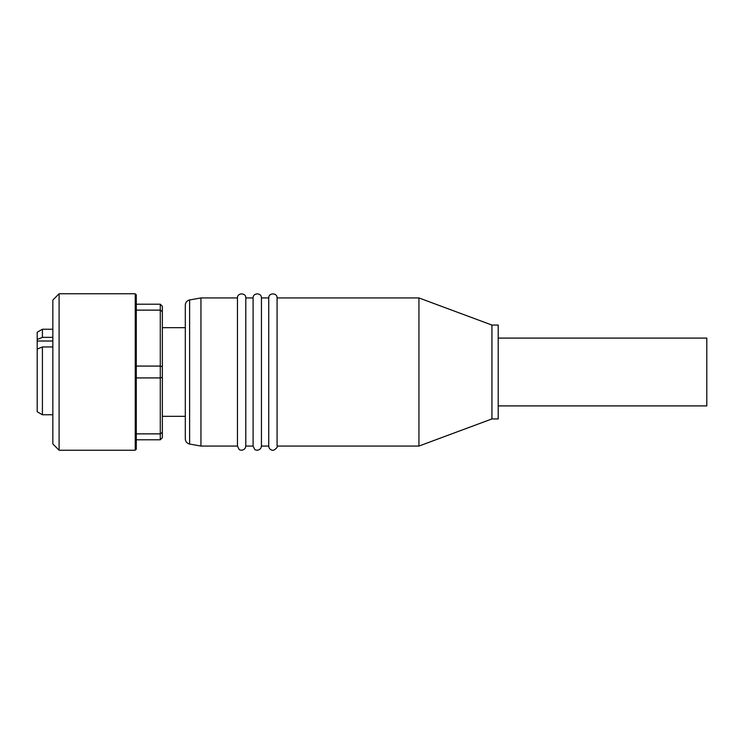 <?xml version="1.0" encoding="UTF-8"?>
<svg xmlns="http://www.w3.org/2000/svg" width="744" height="744" viewBox="0 0 744 744"><rect width="100%" height="100%" fill="white"/><g stroke="black" fill="none" stroke-linecap="round" stroke-linejoin="round"><path stroke-width="1.12" d="M52.843 346.937L42.417 346.937L37.2 349.094L37.2 339.506L42.417 337.348L52.843 337.348M42.417 337.348L42.417 329.239L37.2 332.252L37.2 339.506M37.2 349.094L37.2 411.748L42.417 414.761L42.417 346.937M162.359 366.708L162.359 377.292L160.276 377.924L136.282 377.924L136.282 310.127L160.276 310.127L160.276 304.203L162.359 306.296L162.359 311.587L160.276 310.127L160.276 366.076L162.359 366.708L162.359 311.587M136.282 366.076L160.276 366.076L160.276 433.873L162.359 432.413L162.359 377.292M162.359 432.413L162.359 437.704L160.276 439.797L136.282 439.797M160.276 439.797L160.276 433.873L136.282 433.873L136.282 377.924M136.282 372L136.282 449.181L135.241 450.222L135.241 293.778L136.282 294.819L136.282 372M136.282 310.127L136.282 304.203L160.276 304.203M135.241 450.222L59.102 450.222L59.102 293.778L135.241 293.778M59.102 450.222L52.843 443.963L52.843 300.037L59.102 293.778M498.201 405.899L706.8 405.899L706.8 338.102L498.201 338.102M189.618 299.944C186.939 300.623 185.498 302.334 185.303 305.087L185.303 438.913C185.498 441.666 186.939 443.377 189.618 444.056L189.618 299.944L200.945 297.944L200.945 446.056L237.457 446.056L239.057 449.339C238.833 449.711 242.916 451.664 245.362 447.907L245.799 446.056L253.1 446.056L254.699 449.339C254.476 449.711 258.559 451.664 261.005 447.907L261.442 446.056L268.742 446.056C268.863 448.074 269.877 449.413 271.793 450.074C273.485 451.506 278.572 446.865 277.084 446.056L418.937 446.056L418.937 297.944L277.084 297.944L277.084 446.056M200.945 297.944L237.457 297.944C237.197 292.569 246.059 292.569 245.799 297.944L253.1 297.944C252.839 292.569 261.702 292.569 261.442 297.944L268.742 297.944C268.482 292.569 277.345 292.569 277.084 297.944M268.742 297.944L268.742 446.056M261.442 297.944L261.442 446.056M253.1 297.944L253.1 446.056M245.799 297.944L245.799 446.056M237.457 297.944L237.457 446.056M418.937 297.944L491.942 325.063L491.942 418.937L418.937 446.056M491.942 325.063L498.201 325.063L498.201 418.937L491.942 418.937M37.2 341.022L52.843 341.022M185.303 327.676L162.359 327.676M185.303 416.324L162.359 416.324M52.843 329.239L42.417 329.239M52.843 414.761L42.417 414.761M189.618 444.056L200.945 446.056"/></g></svg>
